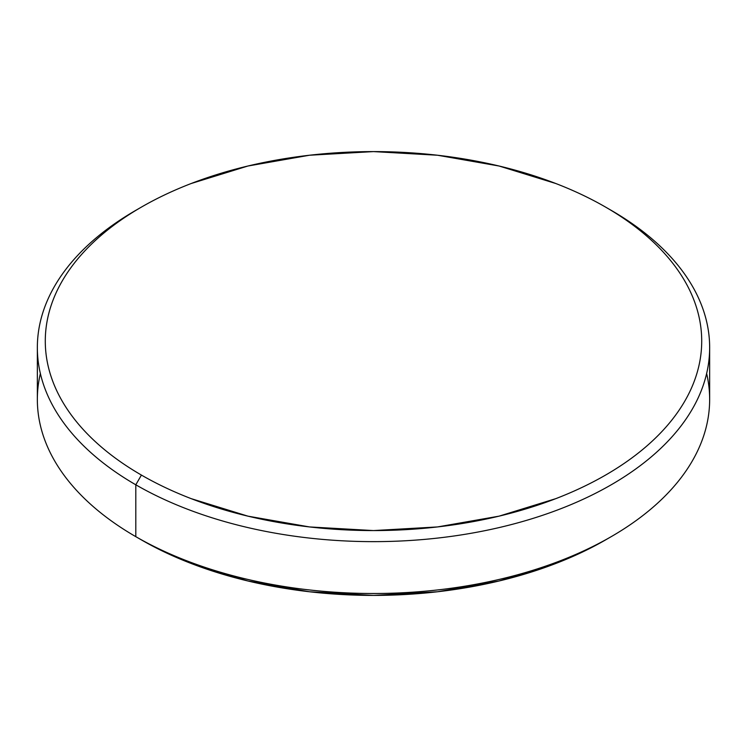 <?xml version="1.0" encoding="UTF-8"?>
<svg xmlns="http://www.w3.org/2000/svg" width="747" height="747" viewBox="0 0 747 747"><rect width="100%" height="100%" fill="white"/><g stroke="black" fill="none" stroke-linecap="round" stroke-linejoin="round"><path stroke-width="1.12" d="M706.634 373.5A336.15 194.071 180 0 1 611.195 536.663A336.15 194.071 180 0 1 135.805 536.663L135.805 484.794L141.416 475.073A328.213 189.486 180 0 1 141.416 207.096A328.213 189.486 180 0 1 605.584 207.096C590.345 198.291 573.761 190.438 555.843 183.529L499.099 166.021L437.527 155.236L373.5 151.594L309.473 155.236L247.901 166.021L191.157 183.529C173.239 190.438 156.655 198.291 141.416 207.096C126.187 215.892 112.573 225.463 100.602 235.809C88.632 246.155 78.519 257.071 70.274 268.565C62.029 280.06 55.801 291.909 51.599 304.113C47.397 316.317 45.287 328.643 45.287 341.08C45.287 353.527 47.397 365.843 51.599 378.047C55.801 390.251 62.029 402.101 70.274 413.595C78.519 425.09 88.632 436.015 100.602 446.361C112.573 456.706 126.187 466.277 141.416 475.073C156.655 483.869 173.239 491.722 191.157 498.641L247.901 516.149L309.473 526.934L373.5 530.575L437.527 526.934L499.099 516.149L555.843 498.641C573.761 491.722 590.345 483.869 605.584 475.073C620.813 466.277 634.427 456.706 646.398 446.361C658.368 436.015 668.481 425.09 676.726 413.595C684.971 402.101 691.199 390.251 695.401 378.047C699.603 365.843 701.713 353.527 701.713 341.08C701.713 328.643 699.603 316.317 695.401 304.113C691.199 291.909 684.971 280.06 676.726 268.565C668.481 257.071 658.368 246.155 646.398 235.809C634.427 225.463 620.813 215.892 605.584 207.096L611.195 210.337A336.15 194.071 0 0 0 608.366 208.721A336.15 194.071 180 0 1 611.195 210.337L605.584 207.096A328.213 189.486 180 0 1 605.574 475.073A328.213 189.486 180 0 1 141.416 475.073L135.805 484.794A336.15 194.071 0 0 0 611.195 484.803A336.15 194.071 0 0 0 611.195 210.337L611.195 210.337A336.15 194.071 180 0 1 709.65 347.57A336.15 194.071 180 0 1 502.143 526.868A336.15 194.071 180 0 1 135.805 484.794L135.805 536.663L141.416 539.904A328.213 189.486 0 0 0 605.584 539.904C590.345 548.709 573.761 556.562 555.843 563.471L499.099 580.979L437.527 591.764L373.5 595.406L309.473 591.764L247.901 580.979L191.157 563.471C173.239 556.562 156.655 548.709 141.416 539.904L135.805 536.663A336.15 194.071 0 0 0 502.143 578.738A336.15 194.071 0 0 0 709.65 399.43L709.65 347.57M141.416 207.096L135.805 210.337A336.15 194.071 0 0 0 135.805 484.794A336.15 194.071 180 0 1 37.35 347.57L37.35 399.43A336.15 194.071 0 0 0 135.805 536.663L135.805 536.663A336.15 194.071 180 0 1 40.366 373.5M37.35 347.57A336.15 194.071 180 0 1 138.634 208.721M611.195 210.337L605.584 207.096M611.195 536.663L605.584 539.904"/></g></svg>

